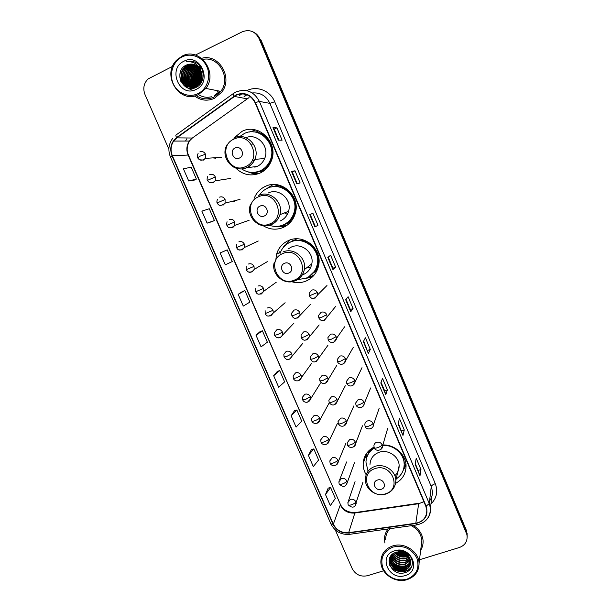 <?xml version="1.0" encoding="UTF-8"?>
<svg xmlns="http://www.w3.org/2000/svg" width="611" height="611" viewBox="0 0 611 611"><rect width="100%" height="100%" fill="white"/><g stroke="black" fill="none" stroke-linecap="round" stroke-linejoin="round"><path stroke-width="0.92" d="M374.001 447.107C367.272 450.681 363.667 456.18 363.178 463.589C363.079 467.522 364.072 471.241 366.172 474.747M291.913 281.786C296.694 283.137 301.368 282.908 305.935 281.113C312.977 277.99 317.254 272.575 318.766 264.861C322.104 248.57 303.4 233.478 288.613 240.49C282.496 243.239 278.471 247.852 276.539 254.313L275.752 260.37M290.103 239.924L285.711 244.805M263.173 225.719C269.581 229.614 276.218 230.217 283.084 227.521C289.377 224.657 293.486 219.8 295.411 212.941C300.581 195.841 281.113 178.511 265.51 186.309C260.248 188.738 256.505 192.679 254.275 198.132M273.086 184.545L266.954 188.478M287.483 224.97L279.662 226.085M285.513 225.795L286.719 225.52M235.747 168.071C242.857 174.914 250.907 176.61 259.896 173.15C265.227 170.668 269.023 166.597 271.299 160.945C279.12 143.119 258.804 122.536 242.071 131.334L233.814 138.117M255.711 129.998L249.219 132.068M251.686 172.417L252.16 172.592M257.46 173.73L258.331 173.776M222.526 179.68L225.108 179.787M232.256 201.325L234.364 201.233M242.032 222.778L243.568 222.564M251.877 243.995L253.611 243.178M212.849 157.882L215.805 158.211M262.875 171.515L257.987 171.912M261.126 171.393L263.005 171.431M288.827 222.87L285.757 223.878M272.727 186.722L278.494 185.011M288.369 222.633L290.561 222.022M290.301 242.139L293.479 240.268M315.062 271.796L316.964 270.627M278.28 185.041L276.516 185.713M254.955 132.037L257.17 131.739M246.943 94.728L244.247 96.668M395.623 483.347C402.58 479.452 406.063 473.556 406.063 465.666C405.895 454.462 394.591 444.388 382.845 444.968M313.176 275.607L314.169 275.065M404.207 467.079L405.979 464.459M397.043 552.046L406.124 553.963L397.043 552.046M400.595 551.87L402.863 552.352L400.595 551.87M467.178 535.32L466.361 530.31L260.668 39.272L259.851 38.875C258.468 35.705 256.284 33.422 253.298 32.024M419.49 559.752L459.312 547.525C464.826 545.455 467.415 541.621 467.094 536.015L466.338 531.723L259.851 38.875L466.338 531.723L467.11 534.579L466.361 530.31M467.163 536.748L467.11 534.579L467.163 536.748M194.535 95.958C200.767 100.586 207.373 101.388 214.362 98.371L221.808 92.093C233.341 77.689 218.837 53.226 201.683 58.328C218.837 53.226 233.341 77.689 221.808 92.093L214.362 98.371C207.373 101.388 200.767 100.586 194.535 95.958M388.145 528.935C385.701 531.952 384.472 535.404 384.449 539.299L384.877 542.996L384.449 539.299C384.472 535.404 385.701 531.952 388.145 528.935M405.498 556.957L408.843 556.652L405.498 556.957M236.35 95.133C244.515 92.246 250.762 94.781 255.085 102.747L425.821 506.275L426.799 510.238C426.73 517.311 423.072 521.634 415.816 523.215L348.682 532.67C341.694 533.151 336.585 530.317 333.354 524.162L172.348 155.721C170.278 150.512 170.713 145.624 173.654 141.065L176.793 137.872L236.35 95.133M236.205 94.789L176.594 137.567C170.912 142.386 169.4 148.488 172.042 155.858L333.048 524.269C336.356 530.569 341.595 533.472 348.751 532.983L415.885 523.535C425.203 521.03 428.624 515.241 426.15 506.168L255.413 102.595C250.976 94.43 244.576 91.826 236.205 94.789M404.192 552.856L400.129 552.115M415.297 463.451L419.994 475.793L420.964 469.523L416.206 458.258L415.152 464.314L419.994 475.793M418.245 470.432L420.964 469.523M398.273 423.102L402.97 435.467L404.268 429.93L399.464 418.535L398.074 423.866L402.97 435.467M401.549 430.877L404.268 429.93M387.389 389.894L384.67 390.88L385.762 394.698L387.389 389.894L382.532 378.377L380.806 382.967L385.762 394.698M363.644 341.06L368.357 353.471L370.319 349.423L365.409 337.776L363.346 341.602L368.357 353.471M367.608 350.447L370.319 349.423M278.31 140.171L282.099 140.179L276.905 127.867L273.01 127.607L278.31 140.171M278.853 140.171L274.186 129.104L273.01 127.607M274.186 129.112L276.905 127.867M296.74 183.812L300.138 182.972L295.006 170.797L291.493 171.393L296.74 183.812M297.221 183.69L292.287 171.996L291.493 171.393M292.287 172.004L295.006 170.797M317.98 225.283L314.948 226.948L317.98 225.283L312.901 213.247L309.769 214.675L314.948 226.948M335.622 267.129L332.903 268.237L332.957 269.604L335.622 267.129L330.604 255.222L327.832 257.468L332.957 269.604M353.066 308.502L350.355 309.571L350.752 311.77L353.066 308.502L348.102 296.732L345.689 299.772L350.752 311.77M420.673 550.267C422.461 547.349 423.263 544.157 423.079 540.689C422.468 534.213 419.177 529.126 413.189 525.422C419.177 529.126 422.468 534.213 423.079 540.689C423.263 544.157 422.461 547.349 420.673 550.267M466.323 533.143L259.026 38.485C255.161 31.314 249.578 29.084 242.262 31.803L195.39 55.043M172.615 66.339L148.03 78.987C143.776 83.333 142.753 88.496 144.967 94.484L168.88 149.191M335.294 529.936L352.196 568.62C355.602 574.73 360.734 577.09 367.585 575.692L383.632 570.766M294.479 410.722L291.134 415.755L296.091 427.104L301.712 421.132L296.847 409.966L294.433 410.737M311.419 449.62L308.41 455.348L313.313 466.575L318.614 459.976L313.802 448.917L311.373 449.635M328.183 488.113L325.495 494.513L330.345 505.625L335.332 498.4L330.574 487.463L328.138 488.128M242.544 291.478L238.168 294.342L243.285 306.08L249.907 302.086L244.881 290.546L242.498 291.5M224.856 250.861L220.12 252.977L225.299 264.838L232.264 261.539L227.185 249.876L224.81 250.884M207.106 223.145L214.423 220.548L209.29 208.748L201.867 211.139L207.106 223.145L212.101 221.579M194.084 180.214L188.707 180.971L196.383 179.099L191.197 167.17L183.407 168.835L188.707 180.971M277.356 371.404L273.675 375.727L278.685 387.206L284.627 381.883L279.716 370.587L277.31 371.419M256.017 335.256L261.08 346.865L267.358 342.198L262.394 330.78L259.996 331.674L256.017 335.256L262.394 330.78M350.355 309.578L346.032 299.337M332.911 268.237L328.229 257.147M315.268 226.437L310.212 214.469M384.678 390.903L381.05 382.31M238.168 294.342L244.881 290.546M220.12 252.977L227.185 249.876M214.423 220.548L212.055 221.602M196.383 179.099L194.031 180.222M273.675 375.727L279.716 370.587M291.134 415.755L296.847 409.966M308.41 455.348L313.802 448.917M325.495 494.513L330.574 487.463M200.4 68.127L200.026 68.539M199.751 68.86L198.163 71.159M197.59 72.235C196.024 75.52 195.474 78.995 195.932 82.661M196.162 83.997L196.689 85.96M197.88 93.674C206.961 89.397 211.299 76.894 206.999 67.027C202.844 57.083 191.098 52.363 182.086 56.945C173.005 61.383 168.896 73.878 173.188 83.592C177.35 93.376 188.868 98.104 197.88 93.674M198.522 94.575L205.815 88.412C218.639 72.442 199.415 46.329 182.009 56.174L176.732 60.061C160.953 75.054 179.81 104.771 198.522 94.575M196.093 95.537C201.767 99.326 207.687 99.868 213.842 97.172L220.77 91.36C231.332 78.261 218.845 55.731 202.967 59.42M201.523 80.69L201.645 81.95M201.661 78.437L202.058 76.604M200.4 82.202C199.904 79.361 200.416 76.665 201.935 74.13M200.637 81.782L201.997 74.626M199.522 83.486C198.323 79.499 199.01 75.856 201.599 72.549M199.728 83.211C198.712 79.483 199.369 76.047 201.691 72.9M198.697 84.402C196.834 79.804 197.498 75.604 200.698 71.8L201.179 71.319M198.903 84.196C197.185 79.682 197.888 75.581 201.011 71.884L201.294 71.602M197.911 85.105C195.436 80.232 195.932 75.688 199.407 71.472L200.729 70.288M198.109 84.944C195.78 80.133 196.322 75.672 199.728 71.556L200.843 70.532M197.147 85.67C194.069 80.606 194.39 75.764 198.109 71.143L200.248 69.394M197.338 85.54C194.413 80.522 194.772 75.749 198.43 71.227L200.37 69.608M196.398 86.128C192.717 80.95 192.855 75.84 196.795 70.807L199.744 68.608M195.94 83.508L196.589 86.021C193.053 80.866 193.236 75.825 197.124 70.891L199.873 68.799M195.657 86.495C191.388 81.263 191.319 75.924 195.467 70.471L199.209 67.913M195.841 86.411C191.717 81.187 191.701 75.901 195.803 70.555L199.346 68.081M194.924 86.793C190.059 81.569 189.8 76.016 194.13 70.128L198.659 67.286M195.108 86.724C190.395 81.492 190.181 75.993 194.466 70.219L198.796 67.439M194.199 87.014C188.753 81.859 188.28 76.115 192.778 69.784L195.948 67.47L198.086 66.729M194.374 86.961C189.074 81.79 188.654 76.092 193.114 69.875L196.284 67.554L198.231 66.859M193.473 87.174C187.44 82.118 186.752 76.207 191.411 69.44L194.596 67.111L197.498 66.225M193.656 87.144C187.768 82.057 187.134 76.184 191.755 69.524L194.932 67.195L197.643 66.347M192.755 87.281C186.607 84.326 184.751 74.328 190.036 69.089L193.229 66.744L196.887 65.774M192.939 87.258C186.462 82.302 185.607 76.276 190.38 69.173L193.572 66.836L197.048 65.881M192.045 87.335C185.408 84.761 183.109 74.206 188.639 68.73L191.854 66.378L196.268 65.377M192.221 87.327C185.713 84.654 183.521 74.237 188.99 68.822L192.198 66.469L196.421 65.469M194.917 87.862C185.805 88.664 180.298 75.222 187.233 68.371L190.464 66.011L195.627 65.026M194.695 87.938C185.851 88.183 180.856 75.115 187.585 68.463L190.808 66.103L195.787 65.11M197.429 86.579C187.524 92.146 177.251 76.421 185.813 68.012L189.059 65.637L194.97 64.728M196.475 87.182C186.592 90.963 178.221 75.917 186.172 68.104L189.41 65.728L195.138 64.797M198.308 84.769C196.635 79.644 197.521 74.985 200.966 70.807C197.59 64.629 192.786 62.681 186.561 64.972C172.577 70.83 182.918 94.27 195.841 87.495C205.388 83.676 205.586 67.516 196.154 62.666C192.923 61.008 189.624 60.726 186.256 61.833C193.213 61.047 198.117 64.033 200.966 70.807C202.76 75.252 202.356 79.377 199.759 83.172L196.055 86.311C186.103 91.902 175.777 76.1 184.385 67.645L187.638 65.255L194.298 64.468M200.103 83.241L196.398 86.372C186.462 91.963 176.151 76.176 184.743 67.737L187.997 65.354L194.466 64.529M199.996 68.485L200.515 68.264M200.248 68.615L200.652 68.432M199.69 67.943L200.103 67.798M200.293 67.737L200.874 67.577M199.721 67.179L200.293 67.073M199.133 66.683L199.69 66.614M198.529 66.24L199.079 66.209M186.561 64.972L193.786 64.308M183.926 61.23C167.047 68.837 179.749 98.15 196.055 89.42C213.086 82.057 200.37 52.263 183.926 61.23M218.532 90.924L216.958 91.94M186.256 61.833L193.542 61.619M180.917 81.569C179.497 77.757 179.527 74.015 181.001 70.341M185.843 86.976C183.483 84.761 182.025 81.943 181.475 78.514M188.112 87.969L185.248 84.914M184.828 84.249L182.88 78.651M185.897 70.112L187.867 67.095C183.56 72.274 182.865 77.91 185.782 84.02M187.21 70.616L189.257 67.462C184.98 72.587 184.278 78.185 187.157 84.249M188.516 71.12L190.632 67.821C186.386 72.9 185.683 78.452 188.516 84.478M196.291 87.281L195.963 86.793M195.528 86.075L193.74 79.399M197.949 86.258L197.643 85.639M197.529 85.403L196.352 79.407M198.376 75.543L201.034 70.952M199.522 76.238L201.508 72.258M185.454 86.739C179.894 80.125 179.756 73.335 185.041 66.362M193.504 90.352C189.861 89.695 186.981 87.77 184.873 84.585M184.4 83.783C181.429 77.635 182.116 71.953 186.462 66.736M196.192 87.327L195.596 86.441M195.115 85.578C192.496 79.758 193.236 74.42 197.33 69.555M196.398 85.792C193.824 80.01 194.565 74.718 198.628 69.898M197.422 85.487C195.192 79.888 196.024 74.809 199.919 70.234L200.08 70.273M199.217 83.844C198.178 79.621 198.919 75.695 201.454 72.075M239.459 158.035C245.668 155.507 241.154 144.937 235.151 147.984C228.957 150.543 233.471 161.052 239.459 158.035M248.662 167.475L257.048 166.475C260.538 164.848 263.074 162.198 264.639 158.532C270.047 146.869 257.384 132.74 245.912 137.666M241.704 168.957C247.592 172.829 253.748 173.455 260.171 170.82C264.869 168.636 268.229 165.054 270.268 160.09C277.386 144.204 259.27 125.698 244.285 133.557L239.657 136.604M255.459 172.218L260.569 170.767C265.25 168.583 268.611 165.008 270.65 160.051C276.027 147.648 266.136 131.793 253.015 131.877M256.788 132.106L255.841 132.175M253.916 161.235L252.664 159.44M251.785 145.021L252.259 144.051M262.837 171.027L263.639 170.988M259.102 171.615L264.112 170.637M253.84 166.856L255.093 167.185M251.617 172.417L259.102 173.486M258.728 173.631C255.062 174.013 251.526 173.432 248.119 171.89M258.247 130.785L256.819 132.06C264.005 133.748 268.985 138.178 271.75 145.349M264.273 215.989C270.49 213.59 266.045 203.18 260.034 206.09C253.84 208.519 258.285 218.868 264.273 215.989M280.273 220.938C284.436 219.044 287.193 215.843 288.545 211.345C292.325 199.69 279.067 187.623 268.336 192.946M269.535 225.322C274.179 226.902 278.738 226.765 283.229 224.924C288.797 222.389 292.448 218.104 294.181 212.063C298.909 196.803 281.541 181.23 267.572 188.188C264.204 189.708 261.477 192.022 259.408 195.13M283.664 224.726C289.171 222.19 292.791 217.921 294.51 211.925C298.726 198.094 284.688 183.163 271.108 187.035M279.219 185.186L277.99 185.561M286.88 223.229L291.798 220.602M280.136 185.439L273.713 186.599M287.216 225.161C283.557 226.681 279.762 227.093 275.836 226.421M280.625 185.591L279.96 186.569C294.006 188.898 300.925 208.221 291.676 218.982L292.868 219.005M288.72 273.064C294.93 270.788 290.553 260.538 284.543 263.31C278.349 265.617 282.725 275.805 288.72 273.064M303.171 274.629C307.852 272.552 310.732 268.962 311.809 263.86C314.298 252.74 301.551 242.246 291.401 247.035L288.117 248.967M297.725 279.601L305.958 278.249C312.198 275.485 316.002 270.696 317.369 263.876C320.447 249.334 303.759 235.785 290.531 242.04C285.306 244.369 281.786 248.257 279.945 253.71M311.014 275.179C314.596 272.178 316.811 268.336 317.659 263.654C320.722 249.135 304.064 235.602 290.859 241.857L288.858 242.842M316.376 270.551L317.308 269.894M313.771 272.796L317.292 269.527M296.9 238.84L291.264 241.696M310.503 267.801L306.638 267.832M296.06 238.848L295.113 239.481M307.516 277.531L310.77 276.523M314.512 274.629L309.601 277.501L304.186 278.876M282.954 247.913L284.382 245.546L285.788 244.935M303.018 239.749L302.773 240.306C315.559 242.613 322.845 258.995 315.971 269.825L317.476 269.482M283.535 247.188L284.382 245.546M381.31 489.274C387.519 487.471 383.387 477.81 377.377 480.078C371.19 481.911 375.314 491.519 381.31 489.274M394.836 475.709C397.738 473.029 399.174 469.714 399.136 465.758C399.22 456.425 387.886 448.909 378.95 452.339C373.374 454.553 370.388 458.555 369.999 464.345M396.203 478.909C401.549 475.335 404.215 470.355 404.192 463.955C404.092 453.66 393.431 444.502 382.7 445.48M403.909 467.728L404.314 463.375C403.986 457.754 401.511 453.057 396.906 449.291M397.876 471.425L398.235 470.89M374.176 447.687C370.594 449.971 368.166 453.079 366.898 457.02M374.337 448.039C369.09 451.346 366.295 456.043 365.951 462.115L367.959 470.814M366.195 459.716L366.264 453.851M372.038 449.253L372.466 447.947M404.085 467.537L405.971 464.36M366.516 458.242L369.487 450.131M406.048 465.338L403.161 470.424M406.743 579.297C416.542 575.188 419.91 568.093 416.847 557.996C411.562 548.556 403.573 544.92 392.896 547.097C383.173 551.328 379.874 558.431 382.998 568.413C388.222 577.723 396.134 581.351 406.743 579.297M407.125 579.625C415.083 576.761 419.07 571.254 419.07 563.105C418.787 551.374 404.169 541.911 392.652 545.959C385.129 548.731 381.203 553.925 380.867 561.54C380.508 573.492 395.225 583.65 407.125 579.625M421.17 546.295L421.865 540.712C421.2 534.083 417.68 529.073 411.31 525.681M405.131 553.337L398.509 551.832M404.314 552.917L399.411 551.802M407.102 554.727L406.643 554.872C402.817 555.766 399.342 554.895 396.211 552.252M406.712 554.398C403.115 555.269 399.77 554.513 396.676 552.13M408.308 555.964L406.346 556.751C401.748 557.728 397.845 556.422 394.645 552.825M408.049 555.659L406.422 556.285C402 557.24 398.196 556.041 394.996 552.672C398.96 555.941 403.306 556.927 408.026 555.636M409.164 557.125L406.048 558.653C400.778 559.691 396.577 557.965 393.446 553.474M408.973 556.842L406.124 558.179C401.015 559.202 396.883 557.583 393.721 553.306M409.782 558.248L405.742 560.577C399.846 561.646 395.424 559.508 392.468 554.169M409.645 557.973L405.819 560.096C400.075 561.158 395.707 559.126 392.697 553.994M410.233 559.332L405.444 562.51C398.914 563.586 394.324 561.043 391.674 554.895M410.134 559.065L405.521 562.028C399.143 563.105 394.591 560.661 391.865 554.712M410.539 560.386L405.131 564.465C397.952 565.503 393.247 562.555 391.032 555.62M410.477 560.127L405.208 563.976C398.196 565.03 393.515 562.181 391.177 555.437M410.699 561.425C409.561 563.961 407.598 565.633 404.826 566.435C396.929 567.398 392.163 564.022 390.528 556.308M410.676 561.165C409.492 563.579 407.568 565.175 404.902 565.946C397.196 566.932 392.438 563.663 390.643 556.147M410.737 562.448C409.79 565.465 407.713 567.459 404.513 568.429C396.424 569.36 391.636 565.878 390.146 557.98L390.177 557.049M410.745 562.196C409.737 565.091 407.682 567.008 404.589 567.932C396.516 568.864 391.735 565.381 390.238 557.492L390.253 556.812M409.943 558.599C406.903 553.108 402.29 551 396.096 552.291C382.249 556.048 391.46 576.891 404.52 572.767C414.113 570.72 415.098 557.453 406.147 552.642C403.061 550.939 399.846 550.374 396.493 550.954C403.168 550.595 407.652 553.138 409.943 558.599L410.729 561.792C410.714 566.069 408.538 568.956 404.192 570.437C396.073 571.369 391.261 567.871 389.757 559.936L390.307 556.667M410.691 563.205C409.943 566.588 407.804 568.826 404.276 569.933C396.165 570.865 391.361 567.367 389.856 559.447L389.986 557.767M394.515 550.855C377.636 555.491 388.787 581.214 405.139 575.57C422.148 571.125 411.004 545.035 394.515 550.855M390.009 528.668C387.13 531.685 385.678 535.259 385.648 539.406M412.066 565.771C408.156 573.95 393.896 573.019 389.413 564.419M407.583 568.291C401.633 570.636 396.233 569.429 391.384 564.663M390.467 563.502L389.016 560.822M407.835 566.328C401.946 568.635 396.6 567.436 391.796 562.746M390.864 561.578L389.871 559.936M389.795 559.775L389.367 558.813M407.865 555.468C403.291 556.644 399.067 555.689 395.202 552.588M406.208 554.024C403.054 554.391 400.06 553.719 397.249 552M411.929 566.214C407.972 574.035 394.362 573.263 389.665 565.152M406.62 568.948C401.366 570.636 396.531 569.567 392.117 565.725M390.803 564.266L388.993 561.142M406.865 566.977C401.671 568.627 396.898 567.573 392.537 563.808M391.2 562.341L389.91 560.333M389.765 560.05L389.306 559.019M406.468 554.215C403.1 554.673 399.922 553.963 396.944 552.061M402.985 552.39L400.785 551.893M415.816 523.215L418.665 503.716L423.912 501.746M333.354 524.162L340.289 504.976C343.351 510.827 348.201 513.515 354.854 513.019L418.665 503.716L420.956 502.83M246.722 90.68C256.803 85.364 270.306 90.672 274.69 101.747L435.284 483.675C432.947 484.531 431.603 485.478 431.259 486.516L269.871 103.366C266.159 95.805 260.294 92.337 252.282 92.956M435.284 483.675C438.14 491.473 436.697 498.24 430.961 503.983M429.571 500.883C431.71 498.003 432.649 494.757 432.405 491.152L431.259 486.516L429.266 503.54L430.465 508.39C430.724 512.056 429.8 515.363 427.685 518.311M234.005 96.087C233.081 94.369 232.867 93.514 233.371 93.521L235.754 92.078M246.928 94.72L244.041 96.622M172.447 138.689C168.521 144.356 167.857 150.459 170.446 157.004L172.042 155.858M333.048 524.269L330.918 523.94C334.836 531.44 341.022 534.915 349.469 534.358L349.843 534.304M348.751 532.983L349.469 534.358L416.717 524.925M233.104 93.72L176.235 134.863C175.609 134.955 175.724 135.856 176.594 137.567M415.885 523.535L416.465 524.956C425.607 523.001 430.274 517.479 430.465 508.39L431.763 496.842M426.15 506.168L429.266 503.54L259.377 101.411L255.413 102.595M236.045 91.933C246.21 88.328 253.993 91.49 259.377 101.411L269.871 103.366L274.69 101.747M239.291 95.698L241.887 93.827M259.026 38.485L259.851 38.875M185.561 141.057L186.867 138.789L185.492 141.057M244.835 94.102L245.118 95.851M348.682 532.67L354.854 513.019L355.655 512.499L418.772 503.288M249.036 97.6L192.35 138.025L189.364 141.049C186.546 145.372 186.118 150.001 188.066 154.942L340.304 504.205C342.954 509.818 347.873 512.606 355.052 512.583M234.204 96.401L247.004 98.799M176.793 137.872L192.35 138.025L192.916 137.62M172.348 155.721L188.478 155.041L340.304 504.205M350.79 311.679L345.734 299.711M333.003 269.535L327.886 257.422M315.009 226.91L309.83 214.644M296.809 183.789L291.569 171.393M278.387 140.171L273.102 127.638M368.38 353.341L363.392 341.526M385.77 394.546L380.844 382.876M402.97 435.292L398.105 423.759M419.978 475.587L415.167 464.192M198.491 94.59C202.531 97.164 206.839 97.89 211.398 96.752M200.324 68.035L199.965 68.432M199.469 69.02L198.789 69.937M198.774 69.96L197.895 71.372M197.154 72.869L195.726 81.927M196.773 86.548L196.918 86.938M214.14 95.736L219.868 91.184M245.607 166.566C262.608 159.738 250.304 130.769 233.876 139.148C217.02 146.205 229.316 174.723 245.607 166.566M232.615 166.49C237.228 169.331 241.994 169.728 246.913 167.681C250.556 165.978 253.191 163.206 254.818 159.364C260.691 146.678 246.21 131.632 234.189 137.941M252.763 172.439C257.789 172.638 262.234 171.08 266.113 167.765C269.298 164.917 271.399 161.35 272.414 157.058M270.093 223.794C287.094 217.317 274.981 188.784 258.537 196.788C241.681 203.486 253.794 231.577 270.093 223.794M258.652 224.275C262.845 226.269 267.06 226.406 271.299 224.695C275.645 222.717 278.517 219.372 279.922 214.667C283.848 202.47 269.963 189.83 258.766 195.398M287.338 214.392L284.52 212.895M280.93 225.734C285.261 224.733 288.843 222.488 291.676 218.982C289.14 222.076 285.979 224.184 282.206 225.322M294.212 280.159C311.213 274.026 299.275 245.928 282.832 253.557C265.976 259.912 277.906 287.582 294.212 280.159M295.327 280.846C300.215 278.685 303.216 274.935 304.339 269.604C306.913 257.987 293.578 246.997 282.977 251.992M308.723 276.852L315.971 269.825L309.746 276.164M385.625 493.772C402.603 488.899 391.346 462.397 374.887 468.675C358.046 473.754 369.304 499.867 385.625 493.772M395.836 480.521C395.913 470.791 384.075 462.924 374.742 466.468C368.922 468.759 365.806 472.914 365.409 478.94C364.652 488.93 376.307 497.415 385.915 494.001C392.216 491.641 395.531 487.15 395.836 480.521L399.136 465.758M403.619 468.981L404.345 466.514L403.65 456.906M317.338 292.532C316.063 290.202 314.176 289.393 311.679 290.118L309.143 293.326L309.372 295.839L317.338 292.532L317.651 294.83C314.451 299.329 311.686 299.665 309.372 295.839M312.282 298.237L315.093 298.122L317.651 294.83L326.969 285.52M326.755 314.673C325.487 312.351 323.609 311.541 321.111 312.244L318.552 315.543L318.805 317.941L322.081 317.086L326.755 314.673L327.084 316.826C323.967 321.447 321.21 321.821 318.805 317.941M322.096 320.408L324.502 320.202L335.806 306.21M336.119 336.676C334.859 334.37 332.98 333.56 330.482 334.248L327.908 337.616L328.176 339.907L331.49 339.166L336.119 336.676L336.455 338.708C335.485 343.046 329.757 343.733 328.176 339.907M331.926 342.42L333.858 342.152L344.589 326.809M345.429 358.558C344.176 356.259 342.297 355.442 339.808 356.114L337.211 359.551L337.501 361.75L340.846 361.109L345.429 358.558L345.765 360.467C344.833 364.82 339.197 365.676 337.501 361.75M341.755 364.248L343.153 363.98L345.765 360.467L353.318 347.292M354.685 380.302C353.433 378.018 351.562 377.201 349.072 377.85L346.46 381.348L346.765 383.456L350.149 382.929C352.593 381.967 354.105 381.096 354.685 380.302L355.022 382.112C354.136 386.564 348.53 387.405 346.765 383.456M351.562 385.885L352.402 385.671L355.022 382.112L362.002 367.677M363.889 401.923C362.644 399.655 360.773 398.83 358.275 399.464L355.663 403L355.976 405.04C356.305 405.429 357.443 405.292 359.398 404.619C361.834 403.672 363.331 402.771 363.889 401.923L364.217 403.634C363.293 408.171 357.893 409.042 355.976 405.04M361.338 407.316L361.59 407.239C363.217 406.567 364.095 405.368 364.217 403.634L370.633 387.954M373.031 423.415C371.794 421.155 369.93 420.337 367.432 420.948C365.806 421.613 364.927 422.804 364.813 424.523L365.134 426.493C365.485 426.936 366.631 426.829 368.586 426.18C371.022 425.248 372.504 424.324 373.031 423.415L373.359 425.042C373.627 429.029 366.547 430.656 365.134 426.493M382.127 444.785C380.89 442.532 379.026 441.707 376.536 442.311C374.879 442.975 374.001 444.174 373.909 445.915L374.238 447.825C374.612 448.321 375.773 448.253 377.728 447.619C380.157 446.694 381.623 445.747 382.127 444.785L382.448 446.328C382.791 450.33 375.681 452.041 374.238 447.825M380.622 449.604L382.448 446.328L387.748 428.204M299.741 312.488C298.474 310.182 296.61 309.38 294.143 310.075L291.676 313.092L291.867 315.75L294.991 314.879L299.741 312.488L300.039 314.902C296.763 319.194 294.044 319.477 291.867 315.75M295.197 318.201L297.542 317.995L310.342 304.461M309.135 334.377C307.868 332.086 306.012 331.277 303.545 331.964L301.047 335.065L301.269 337.608L304.431 336.844L309.135 334.377L309.441 336.653C306.233 341.037 303.507 341.358 301.269 337.608M304.996 340.09L306.928 339.831L319.156 324.937M318.468 356.144C317.216 353.861 315.352 353.051 312.893 353.716L310.373 356.893L310.625 359.337L313.817 358.672L318.468 356.144L318.789 358.29C315.658 362.789 312.931 363.133 310.625 359.337M314.78 361.811L316.254 361.536L327.916 345.314M327.756 377.781C326.503 375.505 324.647 374.696 322.188 375.345L319.652 378.583L319.92 380.936L323.143 380.378L327.756 377.781L328.076 379.805C326.885 384.22 321.485 384.594 319.92 380.936M324.54 383.357L325.526 383.12L328.076 379.805L336.63 365.592M336.982 399.288C335.737 397.028 333.881 396.211 331.422 396.845L328.871 400.144L329.153 402.412C329.451 402.764 330.543 402.611 332.422 401.954C334.836 401.015 336.356 400.121 336.982 399.288L337.31 401.206C336.21 404.894 332.071 406.911 329.153 402.412M334.263 404.719L337.31 401.206L345.291 385.762M346.154 420.666C344.917 418.42 343.069 417.603 340.61 418.214L338.043 421.567L338.341 423.759C338.662 424.164 339.762 424.042 341.641 423.408C344.046 422.476 345.559 421.567 346.154 420.666L346.483 422.491C346.475 425.653 340.907 428.403 338.341 423.759M343.932 425.898L346.483 422.491L353.899 405.826M355.274 441.929C354.044 439.691 352.196 438.874 349.736 439.469L347.163 442.86L347.476 444.984C347.819 445.434 348.927 445.35 350.806 444.732C353.211 443.815 354.701 442.883 355.274 441.929L355.602 443.662C355.717 447.603 348.774 448.97 347.476 444.984M353.509 446.901L355.602 443.662L362.46 425.791M199.514 159.769L203.44 160.097L205.304 158.379L205.502 154.224C204.189 151.841 202.317 151.062 199.889 151.895M205.502 154.224L200.332 156.072L197.613 157.714C196.994 156.928 197.154 155.53 198.094 153.514M209.474 182.49L213.247 182.742L215.24 180.81L215.324 176.93C214.018 174.555 212.147 173.776 209.718 174.586M215.324 176.93L207.442 180.382C206.885 179.794 206.999 178.481 207.786 176.419M223 205.25L225.092 203.127L225.085 199.492C223.786 197.132 221.915 196.352 219.486 197.139M225.085 199.492L217.218 202.913C216.714 202.524 216.79 201.271 217.447 199.171M232.692 227.628L234.868 225.329L234.784 221.923C233.494 219.578 231.63 218.791 229.201 219.563M234.784 221.923L226.933 225.314C226.49 225.1 226.536 223.924 227.063 221.762M239.145 249.868L242.323 249.868L244.576 247.417L244.431 244.224C243.14 241.887 241.284 241.101 238.855 241.849M244.431 244.224L236.594 247.577C236.213 247.539 236.236 246.424 236.64 244.209M248.983 272.055L251.9 271.979L254.207 269.39L254.016 266.388C252.74 264.067 250.884 263.272 248.448 264.013M254.016 266.388L246.195 269.711L246.18 266.511M279.731 252.458L279.578 251.847M258.797 294.112L261.424 293.96L263.776 291.248L263.547 288.423C262.272 286.116 260.423 285.322 257.987 286.04M263.547 288.423L255.734 291.714L255.665 288.667M268.588 316.024L270.887 315.811L273.277 312.992L273.025 310.327C271.758 308.036 269.902 307.234 267.473 307.936M273.025 310.327L265.227 313.588L265.105 310.671M282.442 332.109C281.182 329.825 279.334 329.024 276.905 329.703L274.499 332.544L274.66 335.332L277.669 334.545L282.442 332.109L282.717 334.614C279.662 340.251 275.576 337.257 274.66 335.332M278.364 337.784L280.296 337.532L293.967 323.089M291.806 353.754C290.553 351.485 288.705 350.676 286.276 351.34L283.848 354.273L284.039 356.946L287.078 356.266L291.806 353.754L292.104 356.129C289.415 360.437 286.727 360.704 284.039 356.946M288.117 359.398L289.645 359.123L302.766 343.351M301.116 375.276C299.864 373.015 298.023 372.214 295.594 372.855L293.143 375.864L293.356 378.438L296.434 377.858L301.116 375.276L301.422 377.529C300.024 381.783 294.662 381.883 293.356 378.438M297.847 380.844L298.947 380.592L301.422 377.529L311.503 363.514M310.373 396.676C309.128 394.431 307.287 393.621 304.858 394.248L302.384 397.318L302.628 399.808L305.737 399.327L310.373 396.676L310.686 398.807C309.113 403.268 304.141 403.26 302.628 399.808M307.539 402.122L310.686 398.807L320.195 383.578M319.568 417.947C318.331 415.717 316.498 414.9 314.069 415.518L311.579 418.642L311.839 421.048C312.129 421.414 313.183 421.285 314.986 420.666C317.369 419.742 318.896 418.833 319.568 417.947L319.889 419.978C319.698 423.851 312.931 424.729 311.839 421.048M317.178 423.232L319.889 419.978L328.833 403.543M328.718 439.103C327.488 436.873 325.655 436.063 323.227 436.659L320.722 439.836L321.004 442.173C321.31 442.585 322.371 442.486 324.181 441.883C326.564 440.966 328.076 440.042 328.718 439.103L329.046 441.027C328.939 444.945 322.096 445.893 321.004 442.173M326.748 444.174L329.046 441.027L337.425 423.4M337.814 460.129C336.592 457.914 334.759 457.097 332.338 457.677L329.818 460.9L330.108 463.169C330.444 463.627 331.513 463.566 333.323 462.978C335.699 462.076 337.196 461.122 337.814 460.129L338.143 461.962C338.12 465.987 331.109 466.865 330.108 463.169M336.233 464.963L338.143 461.962L345.963 443.158M346.857 481.04C345.635 478.833 343.817 478.016 341.389 478.581L338.861 481.835L339.166 484.049C339.517 484.554 340.602 484.523 342.412 483.95C344.787 483.057 346.269 482.087 346.857 481.04L347.185 482.789C345.719 487.089 343.046 487.509 339.166 484.049M345.627 485.6L347.185 482.789L354.456 462.817M355.846 501.822C354.632 499.63 352.814 498.813 350.386 499.363L347.85 502.647L348.171 504.808C348.545 505.358 349.629 505.358 351.447 504.801C353.815 503.922 355.289 502.929 355.846 501.822L356.175 503.495C354.747 507.848 352.081 508.291 348.171 504.808M364.966 458.273L364.011 458.617M354.915 506.107L362.903 482.377M397.326 551.985L405.88 553.787M397.188 552.52L406.582 554.299M366.119 454.836L363.178 463.589M280.594 251.961L276.539 254.313M467.125 533.159L467.094 536.015M170.446 157.004L330.918 523.94M173.654 141.065L189.364 141.049C186.775 146.411 186.477 151.077 188.478 155.041M421.537 502.647L423.843 501.585M220.77 91.36L205.815 88.412M264.639 158.532L254.818 159.364C253.099 163.198 250.365 165.948 246.615 167.613C233.753 173.852 219.456 157.21 227.063 144.784M270.65 160.051L270.268 160.09M253.878 172.401C258.476 172.31 262.562 170.767 266.121 167.758L266.992 167.987M288.545 211.345L279.922 214.667C278.41 219.38 275.416 222.71 270.948 224.642C259.056 230.118 245.324 216.225 250.678 204.105M311.809 263.86L304.339 269.604C303.094 274.973 299.955 278.715 294.922 280.839C283.756 285.719 270.566 273.728 274.339 262.073M404.314 463.375L404.192 463.955M403.68 468.752L404.345 466.514L405.941 464.108M313.008 276.355L310.212 277.493M379.217 408.133L373.359 425.042M221.51 157.31L205.304 158.379C202.149 160.991 199.583 160.769 197.613 157.714M230.798 178.389L215.24 180.81C212.048 183.621 209.451 183.476 207.442 180.382M240.016 199.362L225.092 203.127C221.289 206.22 218.662 206.151 217.218 202.913M249.158 220.235L234.868 225.329C231.073 228.621 228.43 228.613 226.933 225.314M258.247 241.009L244.576 247.417C240.757 250.884 238.091 250.93 236.594 247.577M267.259 261.676L254.207 269.39C251.22 273.178 248.555 273.285 246.195 269.711M279.998 252.305L279.853 251.648M276.225 282.251L263.776 291.248C260.003 295.014 257.323 295.166 255.734 291.714M285.123 302.72L273.277 312.992C269.512 316.888 266.824 317.086 265.227 313.588M346.605 461.954L339.663 479.765M364.614 456.944L365.386 457.028M355.052 481.605L348.507 500.737M421.865 540.712L419.07 563.105M390.238 557.492L390.146 557.98M389.856 559.447L389.757 559.936"/></g></svg>
